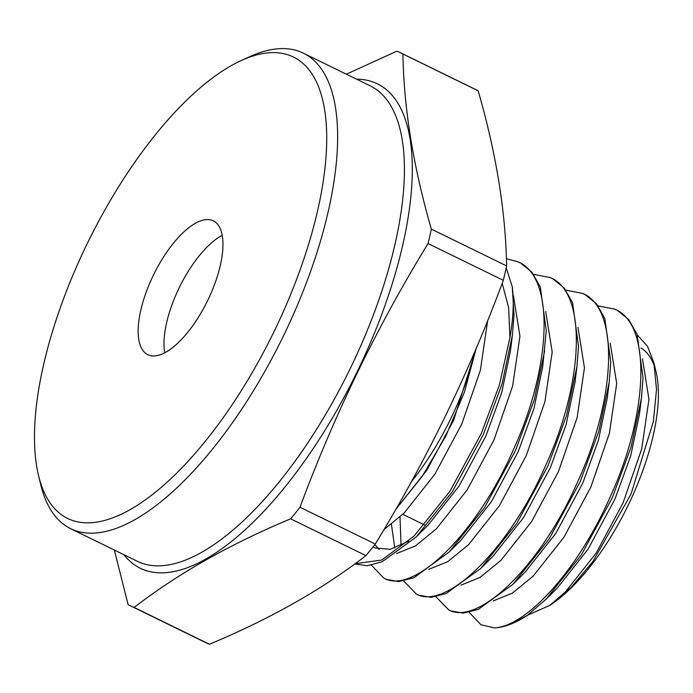 <?xml version="1.0" encoding="UTF-8"?>
<svg xmlns="http://www.w3.org/2000/svg" width="693" height="693" viewBox="0 0 693 693"><rect width="100%" height="100%" fill="white"/><g stroke="black" fill="none" stroke-linecap="round" stroke-linejoin="round"><path stroke-width="1.04" d="M469.178 612.326L480.968 624.765L494.256 627.875A171.561 68.962 -63.9 0 0 514.371 622.609A171.561 68.962 -63.9 0 0 527.668 615.141L545.989 599.28L581.384 554.772L612.369 497.609L631.046 447.106L641.449 398.085L643.026 377.954L637.118 334.355L628.69 319.482L617.238 310.343L614.743 309.121C651.827 323.874 648.561 413.297 610.342 496.612C578.603 568.927 526.957 626.637 494.256 627.875M527.598 615.185L549.818 605.387A148.233 59.581 -63.9 0 0 631.929 497.262A148.233 59.581 -63.9 0 0 656.098 372.063L653.871 362.699L647.531 346.335L637.707 335.429M654.902 367.723A148.233 59.581 -63.9 0 0 640.93 347.99M642.48 358.922L648.96 399.341L641.675 449.064L623.016 502.997L596.153 553.083L565.462 591.857L549.818 605.387L571.205 587.361L592.913 561.495L631.02 494.074L653.36 421.543L656.522 389.345L653.871 362.699M148.016 354.79A74.506 29.946 -63.9 0 0 207.579 300.693A74.506 29.946 -63.9 0 0 213.297 220.833A74.506 29.946 -63.9 0 0 213.106 220.746A74.506 29.946 -63.9 0 0 153.543 274.844A74.506 29.946 -63.9 0 0 147.834 354.695A74.506 29.946 -63.9 0 0 148.016 354.79M476.169 348.414L464.535 391.883L445.876 435.923L422.34 476.195L396.361 508.723M292.758 56.713A256.852 103.24 -63.9 0 0 241.242 60.534A256.852 103.24 -63.9 0 0 87.82 242.411A256.852 103.24 -63.9 0 0 38.461 475.173A256.852 103.24 -63.9 0 0 68.373 518.814A256.852 103.24 -63.9 0 0 274.09 331.514A256.852 103.24 -63.9 0 0 292.758 56.713M241.242 60.534L249.541 56.757A264.7 106.393 116.1 0 1 302.633 52.815A264.7 106.393 116.1 0 1 303.3 53.136A264.7 106.393 116.1 0 1 282.995 336.833A264.7 106.393 116.1 0 1 71.396 529.028A264.7 106.393 116.1 0 1 70.729 528.707A264.7 106.393 116.1 0 1 40.575 484.052L38.461 475.173M431.332 229.106C413.297 166.554 403.82 108.186 402.91 54.011L478.179 90.826C496.214 153.378 505.691 211.737 506.6 265.913L431.332 229.106A307.735 123.692 116.1 0 1 428.057 243.529L503.326 280.344C469.3 372.254 426.619 460.161 375.277 544.048L300.008 507.241A307.735 123.692 116.1 0 1 290.653 518.823L365.921 555.639C322.323 589.362 270.166 618.901 209.442 644.247A307.735 123.692 116.1 0 1 206.358 642.931A307.735 123.692 116.1 0 1 205.578 642.558L130.31 605.751A307.735 123.692 116.1 0 1 128.101 604.599L114.319 550.025M346.37 74.194L396.829 51.169A307.735 123.692 116.1 0 1 399.922 52.486A307.735 123.692 116.1 0 1 400.693 52.859A307.735 123.692 116.1 0 1 402.91 54.011M209.442 644.247L134.173 607.44A307.735 123.692 116.1 0 1 131.09 606.124A307.735 123.692 116.1 0 1 130.31 605.751M506.384 258.732L517.974 261.798L520.469 263.019L531.921 272.158L540.349 287.032L546.257 330.63L542.723 366.675L533.913 408.627L518.182 451.723L491.32 501.819L460.628 540.592L449.22 551.957L484.615 507.449L515.601 450.285L534.277 399.774L544.681 350.762M448.336 609.701L450.771 610.888L463.27 613.14L478.361 609.329L512.863 584.372L549.125 538.998L580.11 481.834L598.787 431.332L609.19 382.311L610.776 362.179L604.859 318.581L596.43 303.707L584.987 294.568L582.484 293.347C619.568 308.099 616.302 397.522 578.083 480.838C541.614 564.968 478.378 626.342 448.735 609.892L435.94 596.76M598.163 305.925L614.743 309.121M416.077 593.927L418.511 595.105L431.02 597.366L446.11 593.554L480.604 568.598L516.874 523.224L547.86 466.06L566.528 415.557L576.94 366.536L578.516 346.405L572.6 302.806L564.171 287.933L552.728 278.794L550.225 277.572C587.317 292.325 584.043 381.748 545.824 465.064C509.355 549.194 446.119 610.568 416.484 594.118L403.69 580.985M565.904 290.15L582.484 293.347M517.974 261.798C555.058 276.55 551.793 365.973 513.574 449.289C477.105 533.419 413.86 594.793 384.225 578.343L386.252 579.331L398.761 581.592L413.851 577.78L449.22 551.957M383.827 578.153L371.431 565.202M533.645 274.376L550.225 277.572M354.816 563.92L367.273 565.765L382.181 561.754L416.095 537.049L452.356 491.666L483.342 434.511L502.018 384L512.422 334.988L514.007 314.847L512.248 286.755A171.561 68.962 -63.9 0 1 509.927 337.578L499.402 384.996L481.314 433.515L449.896 491.337L414.059 536.053L381.756 560.031L355.05 563.747M400.693 52.859L475.97 89.674A307.735 123.692 116.1 0 1 478.179 90.826M506.6 265.913A307.735 123.692 116.1 0 1 503.326 280.344M375.277 544.048A307.735 123.692 116.1 0 1 365.921 555.639M134.173 607.44C177.772 573.717 229.929 544.178 290.653 518.823M300.008 507.241C334.208 414.968 376.888 327.061 428.057 243.529M509.927 337.578L508.662 307.761L502.208 283.307M506.202 267.775L512.248 286.755M222.184 235.343A74.506 29.946 -63.9 0 0 179.461 287.231A74.506 29.946 -63.9 0 0 164.743 352.806M493.269 600.892L512.248 593.208L533.203 576.082L563.894 537.309L590.765 487.222L609.416 433.29L616.701 383.567L610.221 343.139M461.018 585.117L479.989 577.434L500.944 560.308L531.635 521.534L558.506 471.448L577.156 417.515L584.45 367.792L577.971 327.365M400 517.013L401.056 545.486M428.759 569.343L447.739 561.659L468.693 544.533L499.384 505.76L526.247 455.673L544.906 401.741L552.191 352.018L545.712 311.59M374.818 544.629L379.192 549.341M396.5 553.568L415.479 545.885L436.434 528.759L467.125 489.986L493.996 439.899L512.647 385.966L519.932 336.244L513.452 295.816M383.887 529.686L404.175 512.985L434.866 474.211L461.737 424.125L480.379 370.244L487.673 320.564M545.989 599.28L557.397 587.915L588.088 549.142L614.96 499.055L630.682 455.951L639.492 413.998L640.28 406.419M513.73 583.506L525.138 572.141L555.829 533.367L582.7 483.281L598.431 440.176L607.233 398.224L609.19 382.311M481.47 567.732L492.879 556.366L523.57 517.593L550.441 467.506L566.172 424.402L574.982 382.449L576.94 366.536M391.415 524.35L394.802 548.076M373.094 546.803L375.268 547.99L390.185 549.315L408.723 541.112M416.961 536.183L428.369 524.818L459.061 486.044L485.932 435.949L501.663 392.853L510.464 350.901L512.422 334.988M395.798 509.355L426.801 470.27L453.672 420.175L476.195 348.354M527.668 615.141L514.371 622.609M411.33 481.826A148.484 59.685 -63.9 0 0 475.736 349.428M356.531 79.167A269.664 108.394 116.1 0 1 376.637 83.472A269.664 108.394 116.1 0 1 357.042 371.976A269.664 108.394 116.1 0 1 141.06 568.624A269.664 108.394 116.1 0 1 123.952 554.738M70.729 528.707L137.509 561.365A264.7 106.393 -63.9 0 0 138.184 561.685A264.7 106.393 -63.9 0 0 349.783 369.49A264.7 106.393 -63.9 0 0 370.088 85.793L303.3 53.136M424.54 524.947L402.824 514.319M639.492 413.998L641.449 398.085"/></g></svg>
